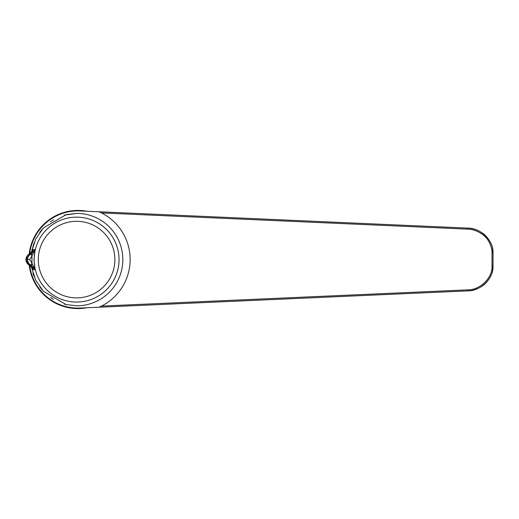 <?xml version="1.0" encoding="UTF-8"?>
<svg xmlns="http://www.w3.org/2000/svg" width="519" height="519" viewBox="0 0 519 519"><rect width="100%" height="100%" fill="white"/><g stroke="black" fill="none" stroke-linecap="round" stroke-linejoin="round"><path stroke-width="0.78" d="M29.654 253.921A48.611 48.611 0 0 1 80.276 210.948L99.116 211.778A52.205 52.205 0 0 1 99.187 211.81M99.097 211.771L101.523 212.926A52.205 52.205 0 0 1 101.523 306.074L99.097 307.229L467.71 290.899L467.664 289.862C480.023 290.238 492.992 277.464 492.006 265.884L492.006 253.116L492.985 253.116C493.854 240.959 480.951 227.932 467.71 228.101L99.097 211.771L467.71 228.101C473.27 228.379 478.304 230.144 482.826 233.381C484.564 234.173 491.292 240.959 492.479 247.985L493.05 253.116L493.05 265.884L492.006 265.884M99.194 307.183A52.205 52.205 0 0 1 99.116 307.222L80.276 308.052A48.611 48.611 0 0 1 29.68 265.3M101.523 212.926L467.664 229.139L467.71 228.101M467.71 290.899C473.27 290.621 478.304 288.856 482.826 285.619C484.564 284.827 491.292 278.041 492.479 271.015L492.985 265.884C493.854 278.041 480.951 291.068 467.71 290.899L99.097 307.229M467.664 229.139C472.978 229.087 480.873 232.201 484.947 236.547C489.339 240.544 492.33 248.134 492.006 253.116M86.816 307.767A49.071 49.071 0 0 1 29.187 265.053M29.161 254.167A49.071 49.071 0 0 1 86.816 211.233A49.071 49.071 0 0 0 51.504 218.162M33.962 259.604L35.156 269.627L31.951 263.269L31.951 255.938L35.156 249.581L33.962 259.604M32.347 267.519L32.632 270.042L32.113 268.544M31.51 267.272L35.727 280.247L43.427 291.308L66.127 304.575L77.02 305.84A46.236 46.236 0 0 0 122.828 259.604A46.236 46.236 0 0 0 77.02 213.367L66.127 214.632L43.388 227.945L35.714 238.987L31.516 251.929L34.066 242.697M32.113 250.664L32.632 249.165L32.347 251.689M33.171 269.471L33.171 269.471C33.592 268.965 32.45 267.577 29.739 265.326L31.367 265.332L35.156 269.627L33.216 269.666L29.739 265.326M35.156 249.581L31.367 253.875L29.739 253.888L33.216 249.548L35.156 249.581M29.739 253.888L29.298 254.096A6.267 6.26 90 0 0 25.95 259.604L25.95 259.604A6.267 6.26 90 0 0 29.298 265.112L25.95 259.604L29.739 253.888C32.327 251.845 33.476 250.463 33.177 249.73M27.968 259.604L25.95 259.604M29.713 259.604L27.552 259.604A6.267 6.26 -90 0 1 30.913 254.089L31.951 255.938L29.713 259.604L31.951 263.269L30.913 265.118L31.367 265.332L32.113 263.425M30.913 254.089L31.367 253.875L32.113 255.783M31.056 266.104A19.475 19.475 0 0 0 32.146 268.608L32.321 267.473M32.321 251.741L32.146 250.599A19.475 19.475 0 0 0 31.056 253.103M467.664 289.862L101.523 306.074M38.302 259.604A38.283 38.283 0 0 0 76.585 297.887A38.283 38.283 0 0 0 114.868 259.604A38.283 38.283 0 0 0 76.585 221.321A38.283 38.283 0 0 0 38.302 259.604M119.046 259.604A42.454 42.454 0 0 1 76.585 302.058A42.454 42.454 0 0 1 34.131 259.604A42.454 42.454 0 0 1 76.585 217.15A42.454 42.454 0 0 1 119.046 259.604M66.127 304.575L77.02 305.84A46.236 46.236 0 0 0 122.828 259.604A46.236 46.236 0 0 0 77.02 213.367L64.252 215.138M64.375 304.108L66.114 304.569M30.913 265.118A6.267 6.26 -90 0 1 27.552 259.604M53.619 219.738L50.278 221.911M42.123 229.353L39.639 232.499M32.866 273.039L34.072 276.523M39.684 286.78L42.214 289.965M50.531 297.478L53.496 299.398M32.146 268.608L32.58 269.147M32.146 250.599L32.58 250.067"/></g></svg>
